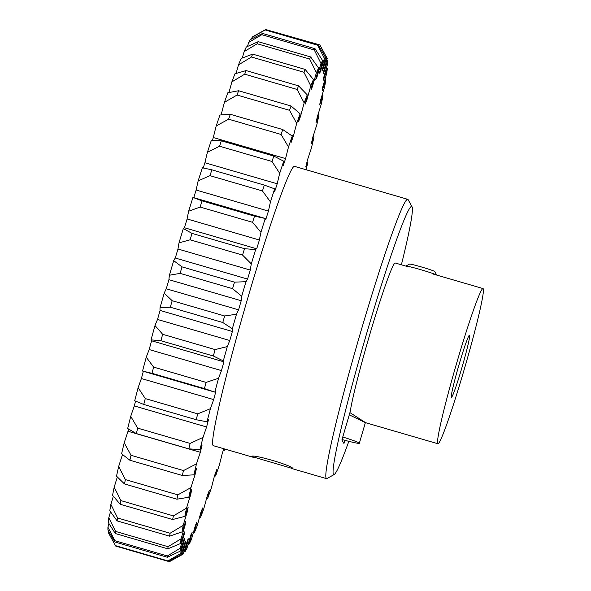 <?xml version="1.0" encoding="UTF-8"?>
<svg xmlns="http://www.w3.org/2000/svg" width="591" height="591" viewBox="0 0 591 591"><rect width="100%" height="100%" fill="white"/><g stroke="black" fill="none" stroke-linecap="round" stroke-linejoin="round"><path stroke-width="0.89" d="M169.418 275.214A258.991 14.457 -73.8 0 1 171.56 267.922A258.991 14.457 -73.8 0 1 173.702 260.653L182.028 266.873A269.333 15.034 106.2 0 0 181.068 270.131A269.333 15.034 106.2 0 0 180.115 273.389L169.418 275.214A103.425 5.77 106.2 0 0 168.923 279.683A245.095 13.682 106.2 0 0 166.278 288.785A103.425 5.77 106.2 0 0 164.202 293.173L172.18 300.701A269.333 15.034 106.2 0 0 170.311 307.224L160.035 307.734A103.425 5.77 106.2 0 0 160.08 310.438A245.095 13.682 106.2 0 0 157.531 319.465A103.425 5.77 106.2 0 0 155.005 325.545L162.665 334.307A269.333 15.034 106.2 0 0 160.885 340.719L151.023 339.862A103.425 5.77 106.2 0 0 151.473 340.748L223.767 361.795A103.425 5.77 -73.8 0 1 223.317 360.909L213.344 355.996A269.333 15.034 -73.8 0 1 215.131 349.584L227.299 346.592A103.425 5.77 -73.8 0 1 229.825 340.512A245.095 13.682 -73.8 0 1 232.374 331.492A103.425 5.77 -73.8 0 1 232.329 328.781L222.777 322.494A269.333 15.034 -73.8 0 1 224.646 315.978L236.496 314.22A103.425 5.77 -73.8 0 1 238.572 309.832A245.095 13.682 -73.8 0 1 241.217 300.73A103.425 5.77 -73.8 0 1 241.712 296.261L232.573 288.667A269.333 15.034 -73.8 0 1 234.494 282.151L245.996 281.7A103.425 5.77 -73.8 0 1 247.585 279.078A245.095 13.682 -73.8 0 1 250.281 270.065A103.425 5.77 -73.8 0 1 251.308 263.904L242.569 255.083A269.333 15.034 -73.8 0 1 244.504 248.685L255.63 249.601A103.425 5.77 -73.8 0 1 256.708 248.796A245.095 13.682 -73.8 0 1 259.405 240.012A103.425 5.77 -73.8 0 1 260.949 232.27L252.586 222.327A269.333 15.034 -73.8 0 1 254.507 216.143L265.233 218.471A103.425 5.77 -73.8 0 1 265.315 218.485A103.425 5.77 -73.8 0 1 265.787 219.483A245.095 13.682 -73.8 0 1 268.432 211.09A103.425 5.77 -73.8 0 1 270.464 201.9L262.456 190.952A269.333 15.034 -73.8 0 1 264.325 185.101L274.645 188.839A103.425 5.77 -73.8 0 1 274.652 191.654A245.095 13.682 -73.8 0 1 277.216 183.794A103.425 5.77 -73.8 0 1 279.698 173.311L272.008 161.491A269.333 15.034 -73.8 0 1 273.803 156.068L283.702 161.21A103.425 5.77 -73.8 0 1 283.17 165.79A245.095 13.682 -73.8 0 1 285.601 158.587A103.425 5.77 -73.8 0 1 288.489 146.996L281.087 134.46A269.333 15.034 -73.8 0 1 282.764 129.562L292.25 136.056A103.425 5.77 -73.8 0 1 291.186 142.313A245.095 13.682 -73.8 0 1 293.439 135.9A103.425 5.77 -73.8 0 1 296.697 123.401L289.524 110.31A269.333 15.034 -73.8 0 1 291.067 106.018L300.139 113.812A103.425 5.77 -73.8 0 1 298.566 121.643A245.095 13.682 -73.8 0 1 300.605 116.131A103.425 5.77 -73.8 0 1 304.166 102.923L297.184 89.463A269.333 15.034 -73.8 0 1 298.566 85.85L307.239 94.856A103.425 5.77 -73.8 0 1 305.185 104.127A245.095 13.682 -73.8 0 1 306.973 99.606A103.425 5.77 -73.8 0 1 310.777 85.924L303.937 72.272A269.333 15.034 -73.8 0 1 305.126 69.398L313.429 79.512A103.425 5.77 -73.8 0 1 310.918 90.068A245.095 13.682 -73.8 0 1 312.432 86.611A103.425 5.77 -73.8 0 1 316.414 72.693L309.669 59.026L257.203 43.756L244.12 51.646A103.425 5.77 106.2 0 0 242.288 58.014M344.915 440.31L343.969 443.523L341.879 439.977L350.168 411.809A80.797 4.514 -73.8 0 1 369.552 335.282A80.797 4.514 -73.8 0 1 395.283 263.025L408.839 266.969M251.648 456.629C250.599 453.29 292.855 465.597 292.959 468.656L251.7 456.503M334.144 474.573L326.963 478.533A145.438 8.119 -73.8 0 1 326.461 478.621A145.438 8.119 -73.8 0 1 361.463 329.401A145.438 8.119 -73.8 0 1 407.775 199.337A145.438 8.119 -73.8 0 1 408.145 199.684L412.082 206.88A139.624 7.794 106.2 0 0 367.262 331.411A139.624 7.794 106.2 0 0 334.144 474.573A139.624 7.794 106.2 0 0 348.83 441.322M253.532 457.39L213.27 445.666A145.438 8.119 -73.8 0 1 248.264 296.446A145.438 8.119 -73.8 0 1 294.577 166.381L407.775 199.337M326.949 57.911A258.991 14.457 106.2 0 0 326.624 57.519L319.812 44.909A269.333 15.034 -73.8 0 1 319.953 45.115A269.333 15.034 -73.8 0 1 319.99 45.182L326.986 57.97A258.991 14.457 106.2 0 0 326.949 57.911M181.082 538.8A258.991 14.457 106.2 0 0 180.543 543.535L167.829 548.817A269.333 15.034 -73.8 0 1 168.073 546.697L181.082 538.8A103.425 5.77 -73.8 0 1 183.003 532.232A103.425 5.77 -73.8 0 1 185.182 524.889L184.562 524.712M110.886 504.337L117.624 517.989A269.333 15.034 106.2 0 0 117.136 520.893L109.793 510.831A258.991 14.457 -73.8 0 1 110.886 504.337A103.425 5.77 106.2 0 1 113.324 496.241M183.18 525.384A258.991 14.457 106.2 0 0 182.087 531.878L169.602 536.17A269.333 15.034 -73.8 0 1 170.09 533.259L183.18 525.384A103.425 5.77 -73.8 0 1 187.317 511.725L186.623 511.518M309.669 59.026A269.333 15.034 -73.8 0 1 310.644 56.95L318.601 68.046A103.425 5.77 -73.8 0 1 315.683 79.704A245.095 13.682 -73.8 0 1 316.894 77.377A103.425 5.77 -73.8 0 1 319.044 69.997A103.425 5.77 -73.8 0 1 320.987 63.459L314.272 49.962L261.806 34.692L248.693 42.412A103.425 5.77 106.2 0 0 247.489 46.46M115.57 545.818L108.567 533.03A258.991 14.457 -73.8 0 1 108.345 532.484L115.481 545.641A269.333 15.034 -73.8 0 0 115.57 545.818A269.333 15.034 -73.8 0 0 115.74 546.091L168.206 561.361A269.333 15.034 -73.8 0 1 167.94 560.918L115.481 545.641M108.663 531.309A103.425 5.77 106.2 0 0 108.345 532.484M107.961 530.083A258.991 14.457 -73.8 0 1 107.931 527.194L114.89 540.699A269.333 15.034 106.2 0 0 114.898 541.991L107.961 530.083M108.951 523.604A103.425 5.77 106.2 0 0 107.931 527.194M108.249 522.488A258.991 14.457 -73.8 0 1 108.788 517.753L115.607 531.427A269.333 15.034 106.2 0 0 115.363 533.547L108.249 522.488M110.51 511.85A103.425 5.77 106.2 0 0 108.788 517.753M112.563 495.31A258.991 14.457 -73.8 0 1 114.196 487.161L120.911 500.614A269.333 15.034 106.2 0 0 120.18 504.256L112.563 495.31M117.336 477.033A103.425 5.77 106.2 0 0 114.196 487.161M116.523 476.183A258.991 14.457 -73.8 0 1 118.658 466.528L125.403 479.597A269.333 15.034 106.2 0 0 124.45 483.918L116.523 476.183M122.5 454.553A103.425 5.77 106.2 0 0 118.658 466.528M121.591 453.792A258.991 14.457 -73.8 0 1 124.206 442.792L131.032 455.299A269.333 15.034 106.2 0 0 129.857 460.226L121.591 453.792M128.557 429.073A245.095 13.682 106.2 0 0 128.025 431.253A103.425 5.77 106.2 0 0 124.206 442.792M127.686 428.512A258.991 14.457 -73.8 0 1 130.729 416.352L137.688 428.135A269.333 15.034 106.2 0 0 136.329 433.58L127.686 428.512M135.531 401.163A245.095 13.682 106.2 0 0 134.312 405.936A103.425 5.77 106.2 0 0 130.729 416.352M134.704 400.772A258.991 14.457 -73.8 0 1 138.124 387.666L145.268 398.578A269.333 15.034 106.2 0 0 143.739 404.443L134.704 400.772M143.332 371.296A245.095 13.682 106.2 0 0 141.404 378.543A103.425 5.77 106.2 0 0 138.124 387.666M142.527 371.052A258.991 14.457 -73.8 0 1 146.258 357.223L153.645 367.122A269.333 15.034 106.2 0 0 151.976 373.313L142.527 371.052M151.591 340.785A245.095 13.682 106.2 0 0 149.191 349.554A103.425 5.77 106.2 0 0 146.258 357.223M151.023 339.862A258.991 14.457 -73.8 0 1 155.005 325.545M160.035 307.734A258.991 14.457 -73.8 0 1 164.202 293.173M179.014 242.857A258.991 14.457 -73.8 0 1 183.336 228.554L192.038 233.408A269.333 15.034 106.2 0 0 190.103 239.813L179.014 242.857A103.425 5.77 106.2 0 0 177.987 249.018A245.095 13.682 106.2 0 0 175.291 258.031A103.425 5.77 106.2 0 0 173.702 260.653M188.647 211.223A258.991 14.457 -73.8 0 1 192.939 197.424L202.041 200.874A269.333 15.034 106.2 0 0 200.12 207.049L188.647 211.223A103.425 5.77 106.2 0 0 187.111 218.965A245.095 13.682 106.2 0 0 184.414 227.742A103.425 5.77 106.2 0 0 183.336 228.554M265.315 218.485L193.021 197.438A103.425 5.77 106.2 0 0 192.939 197.424M198.17 180.853A258.991 14.457 -73.8 0 1 202.351 167.792L211.866 169.824A269.333 15.034 106.2 0 0 209.99 175.675L198.17 180.853A103.425 5.77 106.2 0 0 196.138 190.043A245.095 13.682 106.2 0 0 193.737 197.645M207.404 152.264A258.991 14.457 -73.8 0 1 211.408 140.163L221.337 140.798A269.333 15.034 106.2 0 0 219.542 146.221L207.404 152.264A103.425 5.77 106.2 0 0 204.922 162.747A245.095 13.682 106.2 0 0 203.23 167.925M216.195 125.949A258.991 14.457 -73.8 0 1 219.955 115.009L230.305 114.285A269.333 15.034 106.2 0 0 228.621 119.183L216.195 125.949A103.425 5.77 106.2 0 0 213.307 137.54A245.095 13.682 106.2 0 0 212.413 140.178M224.403 102.346A258.991 14.457 -73.8 0 1 227.845 92.765L238.601 90.748A269.333 15.034 106.2 0 0 237.057 95.04L224.403 102.346A103.425 5.77 106.2 0 0 221.145 114.853A245.095 13.682 106.2 0 0 221.137 114.876M231.871 81.876A258.991 14.457 -73.8 0 1 234.945 73.809L246.1 70.573A269.333 15.034 106.2 0 0 244.718 74.185L231.871 81.876A103.425 5.77 106.2 0 0 228.998 92.514M238.483 64.877A258.991 14.457 -73.8 0 1 241.135 58.465L252.66 54.128A269.333 15.034 106.2 0 0 251.478 56.995L238.483 64.877A103.425 5.77 106.2 0 0 236.082 73.454M244.12 51.646A258.991 14.457 -73.8 0 1 246.307 46.999L258.178 41.673A269.333 15.034 106.2 0 0 257.203 43.756M248.693 42.412A258.991 14.457 -73.8 0 1 250.37 39.604L262.559 33.436A269.333 15.034 106.2 0 0 261.806 34.692M252.113 37.322A258.991 14.457 -73.8 0 1 253.14 36.472L265.721 29.55A269.333 15.034 106.2 0 0 265.204 29.956L252.113 37.322A103.425 5.77 106.2 0 0 251.603 38.969M185.33 541.326L185.411 541.349A245.095 13.682 106.2 0 1 185.33 541.319A103.425 5.77 -73.8 0 1 181.23 554.535L168.206 561.361M319.812 44.909L266.866 29.882M181.23 554.535A258.991 14.457 -73.8 0 1 180.639 553.531L167.94 560.918M180.639 553.531A103.425 5.77 106.2 0 1 184.451 539.834A245.095 13.682 -73.8 0 1 184.259 538.615A103.425 5.77 -73.8 0 1 180.255 551.13L167.364 557.269A269.333 15.034 -73.8 0 1 167.349 555.968L180.225 548.241A103.425 5.77 -73.8 0 1 184.222 534.316A245.095 13.682 -73.8 0 1 184.377 531.93A103.425 5.77 -73.8 0 1 180.543 543.535M185.411 541.349A245.095 13.682 106.2 0 0 185.877 541.349A103.425 5.77 -73.8 0 0 182.294 554.587A258.991 14.457 106.2 0 0 182.42 554.528A258.991 14.457 106.2 0 0 183.446 553.678A103.425 5.77 -73.8 0 0 187.576 539.997A245.095 13.682 -73.8 0 0 188.463 538.837A103.425 5.77 -73.8 0 0 185.182 551.396A258.991 14.457 106.2 0 0 186.867 548.588A103.425 5.77 -73.8 0 0 190.959 534.67A245.095 13.682 -73.8 0 0 192.164 532.343A103.425 5.77 -73.8 0 0 189.246 544.001A258.991 14.457 106.2 0 0 191.432 539.354A103.425 5.77 -73.8 0 0 195.414 525.436A245.095 13.682 -73.8 0 0 196.929 521.979A103.425 5.77 -73.8 0 0 194.417 532.535A258.991 14.457 106.2 0 0 197.069 526.123A103.425 5.77 -73.8 0 0 200.874 512.441A245.095 13.682 -73.8 0 0 202.669 507.92A103.425 5.77 -73.8 0 0 200.608 517.191A258.991 14.457 106.2 0 0 203.681 509.124A103.425 5.77 -73.8 0 0 207.242 495.915A245.095 13.682 -73.8 0 0 209.28 490.404A103.425 5.77 -73.8 0 0 207.707 498.235A258.991 14.457 106.2 0 0 211.157 488.654A103.425 5.77 -73.8 0 0 214.407 476.147A245.095 13.682 -73.8 0 0 216.661 469.734A103.425 5.77 -73.8 0 0 215.597 475.991A258.991 14.457 106.2 0 0 219.357 465.051A103.425 5.77 -73.8 0 0 222.253 453.46A245.095 13.682 -73.8 0 0 223.841 448.746M223.139 450.822L224.144 450.837A103.425 5.77 -73.8 0 1 224.329 448.887M224.144 450.837A258.991 14.457 106.2 0 0 224.757 449.012M306.064 169.728A258.991 14.457 106.2 0 0 307.867 162.488L307.002 161.927M326.986 57.97A258.991 14.457 106.2 0 1 327.215 58.516A103.425 5.77 -73.8 0 1 323.395 72.22A245.095 13.682 -73.8 0 1 323.587 73.432A103.425 5.77 -73.8 0 1 327.591 60.917A258.991 14.457 106.2 0 1 327.621 63.806A103.425 5.77 -73.8 0 1 323.632 77.731A245.095 13.682 -73.8 0 1 323.469 80.117A103.425 5.77 -73.8 0 1 327.303 68.512A258.991 14.457 106.2 0 1 326.764 73.247A103.425 5.77 -73.8 0 1 322.671 87.158A245.095 13.682 -73.8 0 1 322.161 90.667A103.425 5.77 -73.8 0 1 325.759 80.169A258.991 14.457 106.2 0 1 324.666 86.663A103.425 5.77 -73.8 0 1 320.529 100.322A245.095 13.682 -73.8 0 1 319.679 104.895A103.425 5.77 -73.8 0 1 322.989 95.69A258.991 14.457 106.2 0 1 321.356 103.839A103.425 5.77 -73.8 0 1 317.256 117.011A245.095 13.682 -73.8 0 1 316.082 122.573A103.425 5.77 -73.8 0 1 319.029 114.817A258.991 14.457 106.2 0 1 316.894 124.472A103.425 5.77 -73.8 0 1 312.898 136.935A245.095 13.682 -73.8 0 1 311.413 143.384A103.425 5.77 -73.8 0 1 313.961 137.208A258.991 14.457 106.2 0 1 311.354 148.208A103.425 5.77 -73.8 0 1 307.527 159.747A245.095 13.682 -73.8 0 1 305.761 166.987A103.425 5.77 -73.8 0 1 307.867 162.488M325.552 57.46A258.991 14.457 106.2 0 0 324.407 58.369L317.67 45.234A269.333 15.034 -73.8 0 1 318.187 44.827L325.552 57.46A103.425 5.77 -73.8 0 1 321.977 70.698A245.095 13.682 -73.8 0 1 322.435 70.698A245.095 13.682 -73.8 0 1 322.516 70.728A103.425 5.77 -73.8 0 1 326.624 57.519M314.272 49.962A269.333 15.034 -73.8 0 1 315.025 48.713L322.664 60.651A103.425 5.77 -73.8 0 1 319.391 73.21A245.095 13.682 -73.8 0 1 320.27 72.05A103.425 5.77 -73.8 0 1 324.407 58.369M322.664 60.651A258.991 14.457 106.2 0 0 320.987 63.459M318.601 68.046A258.991 14.457 106.2 0 0 316.414 72.693M313.429 79.512A258.991 14.457 106.2 0 0 310.777 85.924M307.239 94.856A258.991 14.457 106.2 0 0 304.166 102.923M300.139 113.812A258.991 14.457 106.2 0 0 296.697 123.401M292.25 136.056A258.991 14.457 106.2 0 0 288.489 146.996M283.702 161.21A258.991 14.457 106.2 0 0 279.698 173.311M274.645 188.839A258.991 14.457 106.2 0 0 270.464 201.9M265.233 218.471A258.991 14.457 106.2 0 0 260.949 232.27M255.63 249.601A258.991 14.457 106.2 0 0 251.308 263.904M245.996 281.7A258.991 14.457 106.2 0 0 241.712 296.261M236.496 314.22A258.991 14.457 106.2 0 0 232.329 328.781M227.299 346.592A258.991 14.457 106.2 0 0 223.317 360.909M218.552 378.27A258.991 14.457 106.2 0 0 214.821 392.106L204.442 388.59A269.333 15.034 -73.8 0 1 206.111 382.392L218.552 378.27A103.425 5.77 -73.8 0 1 221.485 370.609A245.095 13.682 -73.8 0 1 223.893 361.81A103.425 5.77 -73.8 0 1 223.767 361.795M210.418 408.713A258.991 14.457 106.2 0 0 206.998 421.819L196.205 419.721A269.333 15.034 -73.8 0 1 197.734 413.848L210.418 408.713A103.425 5.77 -73.8 0 1 213.698 399.597A245.095 13.682 -73.8 0 1 215.937 391.176A103.425 5.77 -73.8 0 1 214.821 392.106M203.023 437.399A258.991 14.457 106.2 0 0 199.98 449.559L188.795 448.857A269.333 15.034 -73.8 0 1 190.154 443.413L203.023 437.399A103.425 5.77 -73.8 0 1 206.606 426.983A245.095 13.682 -73.8 0 1 208.623 419.085A103.425 5.77 -73.8 0 1 206.998 421.819M196.5 463.839A258.991 14.457 106.2 0 0 193.885 474.839L182.324 475.496A269.333 15.034 -73.8 0 1 183.491 470.576L196.5 463.839A103.425 5.77 -73.8 0 1 200.319 452.3A245.095 13.682 -73.8 0 1 202.085 445.06A103.425 5.77 -73.8 0 1 199.98 449.559M190.952 487.582A258.991 14.457 106.2 0 0 188.817 497.238L176.908 499.196A269.333 15.034 -73.8 0 1 177.869 494.866L190.952 487.582A103.425 5.77 -73.8 0 1 194.949 475.112A245.095 13.682 -73.8 0 1 196.434 468.663A103.425 5.77 -73.8 0 1 193.885 474.839M186.49 508.208A258.991 14.457 106.2 0 0 184.865 516.357L172.646 519.533A269.333 15.034 -73.8 0 1 173.377 515.884L186.49 508.208A103.425 5.77 -73.8 0 1 190.59 495.036A245.095 13.682 -73.8 0 1 191.772 489.474A103.425 5.77 -73.8 0 1 188.817 497.238M187.317 511.725A245.095 13.682 -73.8 0 1 188.167 507.152A103.425 5.77 -73.8 0 1 184.865 516.357M185.182 524.889A245.095 13.682 -73.8 0 1 185.692 521.38A103.425 5.77 -73.8 0 1 182.087 531.878M180.225 548.241A258.991 14.457 106.2 0 0 180.255 551.13M401.385 264.798A139.624 7.794 106.2 0 0 412.082 206.88M184.451 539.834L183.927 539.679M327.591 60.917L326.889 59.691M327.303 68.512L326.601 67.396M325.759 80.169L325.043 79.15M322.989 95.69L322.228 94.759M319.029 114.817L318.217 113.967M313.961 137.208L313.06 136.447M214.415 476.124L215.597 475.991M206.562 498.486L207.707 498.235M199.47 517.546L200.608 517.191M193.272 532.986L194.417 532.535M188.064 544.54L189.246 544.001M183.949 552.031L185.182 551.396M182.294 554.587L169.839 561.45L168.686 561.118M167.364 557.269L114.898 541.991M167.349 555.968L114.89 540.699M184.222 534.316L183.661 534.153M167.829 548.817L115.363 533.547M168.073 546.697L115.607 531.427M169.602 536.17L117.136 520.893M170.09 533.259L117.624 517.989M172.646 519.533L120.18 504.256M173.377 515.884L120.911 500.614M190.59 495.036L189.77 494.793M176.908 499.196L124.45 483.918M177.869 494.866L125.403 479.597M194.949 475.112L193.9 474.809M182.324 475.496L129.857 460.226M183.491 470.576L131.032 455.299M200.319 452.3L128.025 431.253M188.795 448.857L136.329 433.58M190.154 443.413L137.688 428.135M206.606 426.983L134.312 405.936M196.205 419.721L143.739 404.443M197.734 413.848L145.268 398.578M213.698 399.597L141.404 378.543M204.442 388.59L151.976 373.313M206.111 382.392L153.645 367.122M221.485 370.609L149.191 349.554M213.344 355.996L160.885 340.719M215.131 349.584L162.665 334.307M229.825 340.512L157.531 319.465M232.374 331.492L160.08 310.438M222.777 322.494L170.311 307.224M224.646 315.978L172.18 300.701M238.572 309.832L166.278 288.785M241.217 300.73L168.923 279.683M232.573 288.667L180.115 273.389M234.494 282.151L182.028 266.873M247.585 279.078L175.291 258.031M250.281 270.065L177.987 249.018M242.569 255.083L190.103 239.813M244.504 248.685L192.038 233.408M256.708 248.796L184.414 227.742M259.405 240.012L187.111 218.965M252.586 222.327L200.12 207.049M254.507 216.143L202.041 200.874M268.432 211.09L196.138 190.043M262.456 190.952L209.99 175.675M264.325 185.101L211.866 169.824M277.216 183.794L204.922 162.747M272.008 161.491L219.542 146.221M273.803 156.068L221.337 140.798M285.601 158.587L213.307 137.54M281.087 134.46L228.621 119.183M282.764 129.562L230.305 114.285M293.439 135.9L291.141 135.236M289.524 110.31L237.057 95.04M291.067 106.018L238.601 90.748M300.605 116.131L299.748 115.88M297.184 89.463L244.718 74.185M298.566 85.85L246.1 70.573M306.973 99.606L306.256 99.399M303.937 72.272L251.478 56.995M305.126 69.398L252.66 54.128M312.432 86.611L311.804 86.434M310.644 56.95L258.178 41.673M316.894 77.377L316.318 77.207M315.025 48.713L262.559 33.436M320.27 72.05L319.738 71.895M317.67 45.234L265.204 29.956M318.187 44.827L265.721 29.55M461.734 368.289A32.32 1.803 -73.8 0 1 451.361 397.115A32.32 1.803 -73.8 0 1 459.222 364.034A32.32 1.803 -73.8 0 1 469.402 335.149A32.32 1.803 -73.8 0 1 461.734 368.289M457.338 360.842A80.797 4.514 -73.8 0 1 483.069 288.578A80.797 4.514 -73.8 0 1 463.625 371.48A80.797 4.514 -73.8 0 1 437.894 443.738A80.797 4.514 -73.8 0 1 457.338 360.842M349.924 412.629L365.401 422.521L359.343 443.25A26.935 1.411 16.4 0 1 342.012 439.527M365.282 422.602L349.274 414.838M405.847 266.098L409.497 264.118A13.194 0.687 16.4 0 1 418.302 266.068A13.194 0.687 16.4 0 1 434.784 271.557L436.712 275.088M436.572 275.044A16.156 0.842 -163.6 0 0 416.611 268.499A16.156 0.842 -163.6 0 0 405.854 266.105M342.758 436.985A26.935 1.411 16.4 0 1 359.343 443.25M326.461 478.621L291.769 468.523M182.42 554.528L176.931 557.549M143.598 371.377L213.61 391.759M322.006 70.573L322.435 70.698M433.358 274.106L483.069 288.578M365.415 422.639L437.894 443.738"/></g></svg>
